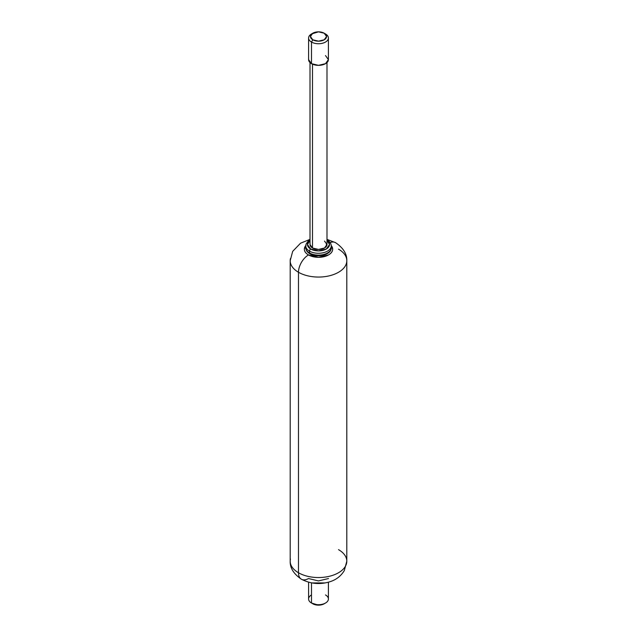 <?xml version="1.0" encoding="UTF-8"?>
<svg xmlns="http://www.w3.org/2000/svg" width="637" height="637" viewBox="0 0 637 637"><rect width="100%" height="100%" fill="white"/><g stroke="black" fill="none" stroke-linecap="round" stroke-linejoin="round"><path stroke-width="0.96" d="M338.518 249.155A28.307 16.347 180 0 1 346.552 262.914A28.307 16.347 180 0 1 327.545 276.203A28.307 16.347 180 0 1 298.482 272.27L298.482 572.759A28.307 16.347 0 0 0 327.545 576.684A28.307 16.347 0 0 0 346.552 563.395M338.518 549.643A28.307 16.347 180 0 1 346.807 561.197A28.307 16.347 180 0 1 329.337 576.294A28.307 16.347 180 0 1 298.482 572.759A14.157 8.17 120 0 0 301.412 579.232A14.157 8.17 -60 0 1 298.482 572.759A28.307 16.347 180 0 1 290.193 561.197C289.939 567.925 293.681 573.937 301.412 579.232A14.157 8.17 -60 0 0 308.491 578.531L318.5 580.928L328.509 578.531M325.507 594.942A9.905 5.717 180 0 1 325.507 603.032A9.905 5.717 180 0 1 311.493 603.032L311.493 582.863L311.493 603.032A9.905 5.717 0 0 0 321.669 604.409A9.905 5.717 0 0 0 328.318 599.759M312.799 603.788A8.066 4.658 0 0 0 324.201 603.788L318.5 605.15L311.493 603.032A9.905 5.717 180 0 1 311.493 594.942M331.232 245.579A14.157 8.17 180 0 1 326.717 255.811A14.157 8.17 180 0 1 308.491 254.935A14.157 8.17 120 0 0 298.482 272.27A28.307 16.347 0 0 0 329.337 275.813A28.307 16.347 0 0 0 346.807 260.716L346.807 561.197L344.33 570.521C339.832 577.99 333.462 580.665 329.695 581.804C319.909 584.75 310.482 583.898 301.412 579.232M346.807 260.716C347.038 253.948 343.295 247.936 335.588 242.681A14.157 8.17 120 0 0 330.149 242.586A14.157 8.17 -60 0 1 335.588 242.681L326.996 239.369M310.004 239.369L300.56 243.191L292.67 251.376L290.193 260.716A28.307 16.347 0 0 0 298.482 272.27A14.157 8.17 -60 0 1 308.491 254.935A14.157 8.17 180 0 1 305.776 245.579M305.776 245.524L304.343 249.155C304.343 251.416 305.728 253.343 308.491 254.935L318.5 257.332L328.509 254.935C331.272 253.343 332.657 251.416 332.657 249.155L331.224 245.524M308.682 598.223A9.905 5.717 0 0 0 311.493 603.032M290.448 558.999A28.307 16.347 0 0 0 298.482 572.759L298.482 272.27A28.307 16.347 180 0 1 290.448 258.518M312.799 33.212L310.434 36.508L312.799 39.805L318.5 41.166L324.201 39.805L326.566 36.508L324.201 33.212L318.5 31.85L311.493 33.968A9.905 5.717 0 0 0 311.493 42.058L312.799 39.805A8.066 4.658 180 0 1 312.799 33.212A8.066 4.658 180 0 1 324.201 33.212L325.507 33.968L324.201 33.212A8.066 4.658 180 0 1 324.201 39.805A8.066 4.658 180 0 1 312.799 39.805L311.493 42.058A9.905 5.717 0 0 0 325.507 42.058A9.905 5.717 0 0 0 325.507 33.968A9.905 5.717 180 0 1 328.318 38.777A9.905 5.717 180 0 1 321.669 43.427A9.905 5.717 180 0 1 311.493 42.058L311.493 63.668A9.905 5.717 0 0 0 321.669 65.046A9.905 5.717 0 0 0 328.318 60.388M324.504 241.065L326.996 244.536L324.504 248L318.5 249.441L312.496 248L312.496 64.178L312.496 248A8.496 4.905 0 0 0 321.215 249.178A8.496 4.905 0 0 0 326.916 245.197M305.864 246.845A12.74 7.357 0 0 0 309.494 252.969L309.494 251.121A1.696 0.979 -60 0 1 310.697 249.043L318.5 250.906L326.303 249.043L329.544 244.536L326.996 240.46A11.044 6.378 180 0 1 325.937 249.242A11.044 6.378 180 0 1 310.697 249.043A1.696 0.979 120 0 0 309.494 251.121A12.74 7.357 0 0 0 322.569 252.889A12.74 7.357 0 0 0 331.121 246.909A12.74 7.357 180 0 1 322.569 252.889A12.74 7.357 180 0 1 309.494 251.121L309.494 252.969A12.74 7.357 0 0 0 322.569 254.736A12.74 7.357 0 0 0 331.121 248.756A12.74 7.357 180 0 1 322.569 254.736A12.74 7.357 180 0 1 309.494 252.969A1.696 0.979 120 0 0 309.845 253.749A1.696 0.979 -60 0 1 309.494 252.969A12.74 7.357 180 0 1 305.768 247.984M326.303 244.648L326.948 245.054M305.879 244.934A12.74 7.357 0 0 0 309.494 251.121A12.74 7.357 180 0 1 305.816 246.583M310.697 249.043A11.044 6.378 180 0 1 310.004 240.46L307.456 244.536L310.697 249.043M310.004 239.854L308.061 241.224L306.055 244.154L305.76 247.769C305.856 250.214 307.217 252.204 309.845 253.749C317.115 258.359 331.718 254.888 331.24 247.769L331.24 245.922C331.144 243.477 329.783 241.487 327.155 239.942A1.696 0.979 -60 0 1 327.506 240.722M310.084 243.875A8.496 4.905 0 0 0 312.496 248L310.004 244.536L310.004 62.593M325.507 55.578L328.405 59.623L325.507 63.668L318.5 65.34L311.493 63.668L308.595 59.623L308.595 38.013M308.682 58.851A9.905 5.717 0 0 0 311.493 63.668L311.493 42.058A9.905 5.717 180 0 1 308.682 37.241A9.905 5.717 180 0 1 312.194 33.602M325.077 582.935L311.923 582.935M328.405 582.186L328.405 598.987M324.201 603.788L325.507 603.032M308.595 582.186L308.595 598.987M290.193 260.716L290.193 561.197M328.405 38.013L328.405 59.623M326.996 62.593L326.996 244.536M324.201 33.212L325.507 33.968"/></g></svg>
